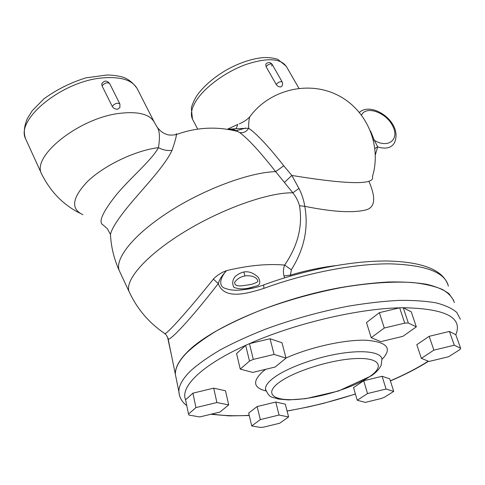 <?xml version="1.0" encoding="UTF-8"?>
<svg xmlns="http://www.w3.org/2000/svg" width="485" height="485" viewBox="0 0 485 485"><rect width="100%" height="100%" fill="white"/><g stroke="black" fill="none" stroke-linecap="round" stroke-linejoin="round"><path stroke-width="0.73" d="M119.91 104.166L119.904 107.561L117.691 109.198C115.309 109.313 113.484 108.361 112.223 106.342L102.062 85.875C104.76 82.826 107.288 82.05 109.652 83.553L119.801 103.851M119.843 103.942L119.843 103.942C117.515 102.535 114.975 103.335 112.223 106.342M282.312 82.589L282.67 83.256L282.064 86.075L280.694 86.948C278.863 86.991 277.347 86.13 276.141 84.378L266.065 66.621C268.484 64.178 270.515 63.426 272.146 64.366L271.661 66.051M282.246 82.068L282.246 82.068C280.645 81.189 278.608 81.959 276.141 84.378M266.065 66.621L265.774 64.335L266.174 63.777M102.062 85.875L101.777 83.863L102.196 82.996M245.762 128.076L236.898 130.52M244.949 275.971C249.957 274.977 257.844 276.983 257.79 281.567C255.571 283.288 252.255 284.422 247.823 284.962C242.73 285.641 234.643 287.647 234.637 282.367C237.086 278.869 240.53 276.741 244.949 275.971L243.864 271.97C240.602 272.728 237.644 274.334 234.982 276.789C232.37 280.221 232.018 283.743 233.928 287.362C238.632 289.102 243.652 289.327 248.999 288.029L257.838 285.586C260.196 284.246 260.384 281.561 258.402 277.535C253.776 272.988 248.932 271.133 243.864 271.97M290.733 275.989L290.479 275.086L291.339 269.775C304.222 249.199 308.702 228.047 304.78 206.325L299.494 205.743C302.882 225.925 297.929 245.701 284.64 265.077C267.653 263.567 248.32 265.41 226.634 270.606C221.402 272.467 216.977 275.31 213.37 279.148L218.28 283.567C219.414 279.451 222.203 275.128 226.634 270.606C221.305 275.995 218.001 284.665 223.785 287.823C229.502 290.248 236.268 290.836 244.076 289.581L244.1 289.575C252.885 288.63 259.687 286.411 263.658 284.931M291.339 269.775L284.64 265.077C283.295 268.551 283.07 272.17 283.974 275.935L284.568 277.838M254.971 287.641L244.1 289.575L254.528 287.75M239.942 123.608L239.287 123.875C243.67 121.953 247.138 119.637 249.684 116.933C269.157 90.016 307.854 80.231 337.311 94.975C366.89 109.489 381.938 145.488 372.438 176.637C375.893 186.634 335.656 182.621 291.837 175.443L283.773 165.791C268.611 146.482 256.898 133.963 248.641 128.216C248.611 123.148 248.957 119.383 249.684 116.933L252 113.933M228.162 129.434L231.296 129.701L237.789 131.496L239.645 132.563C243.458 133.205 246.453 131.756 248.641 128.216L227.507 129.18L237.826 124.415L236.183 128.507M227.507 129.18L227.174 129.283M213.37 279.148C184.282 315.329 164.263 336.996 164.457 333.328C148.919 322.786 137.158 308.945 129.168 291.794C124.366 280.457 145.912 255.395 184.185 231.988C222.36 208.556 269.278 192.145 292.855 192.842C296.086 196.916 298.299 201.214 299.494 205.743M167.149 336.414L168.149 338.936L176.37 379.306M164.948 333.71C166.028 334.098 168.707 339.27 168.156 338.942C169.592 341.41 190.296 319.797 218.28 283.567C224.3 300.148 246.792 293.74 263.907 288.375C305.605 273.025 354.202 263.682 389.631 263.84C425.575 264.883 445.151 272.303 448.364 286.101C443.708 270.284 423.472 261.918 387.654 261.003C352.474 260.615 304.756 269.727 263.67 284.913L263.907 288.375M264.04 284.78L263.67 284.913M236.177 128.519L232.151 129.834M171.551 355.62L167.822 338.397M298.936 188.416L291.837 175.443L284.416 182.427L292.855 192.842L298.936 188.416C301.791 193.951 303.737 199.923 304.78 206.325C331.54 211.727 351.389 213.048 364.308 210.278C374.953 208.489 376.505 198.874 368.97 181.426M188.513 414.051L188.98 415.087L199.759 416.948L219.935 412.068L228.708 404.908L216.898 402.532L195.946 407.588L188.513 414.051L185.573 399.804L192.909 393.159L195.946 407.588M192.909 393.159L213.709 388.158L216.898 402.532M213.709 388.158L225.495 390.789L228.708 404.908M240.251 369.103L236.565 353.601L245.677 345.344L249.448 343.659L253.322 359.403L249.508 361.064L240.251 369.103L252.697 372.419L275.116 367.03L286.035 358.118L274.086 354.426L253.322 359.403M185.573 399.804C180.074 387.018 201.269 365.387 245.677 345.344L249.508 361.064M379.361 312.661L384.278 328.03L371.201 337.687L366.49 322.549L379.361 312.661L399.664 307.817C357.19 308.775 294.183 323.731 249.448 343.659L270.048 338.742L274.086 354.426M270.048 338.742L281.991 342.743L286.035 358.118M404.739 323.131L399.664 307.817L403.247 307.733L408.34 323.01L404.739 323.131L384.278 328.03M429.164 336.311L433.893 350.134L421.362 358.336L416.803 344.702L429.164 336.311L449.425 331.437L455.797 334.711C463.072 317.536 445.557 308.545 403.247 307.733L411.262 311.849L416.324 326.866L408.34 323.01M371.201 337.687L380.798 341.64L402.902 336.329L416.324 326.866M455.797 334.711L460.635 348.272L454.293 345.211L433.893 350.134M421.362 358.336L428.982 361.47L448.649 356.711L459.968 349.564L460.635 348.272M449.425 331.437L454.293 345.211M381.198 398.512L384.362 397.294L393.705 391.395L386.072 389.037L367.545 393.535L357.269 400.258L365.284 402.392L381.198 398.512M367.545 393.535L363.701 380.737L353.553 387.624L357.269 400.258M363.701 380.737L382.107 376.281L386.072 389.037M382.107 376.281L389.764 378.846L393.705 391.395M251.727 425.927L248.678 413.05L257.141 406.551L275.777 402.035L285.313 404.169L288.599 416.961L279.051 415.039L260.299 419.598L251.727 425.927L260.512 427.443L263.628 427.139L279.724 423.217L288.599 416.961M257.141 406.551L260.299 419.598M275.777 402.035L279.051 415.039M454.342 302.61C452.693 297.608 448.752 293.249 442.508 289.527C434.924 286.265 425.115 283.949 413.075 282.579C393.577 281.264 369.182 282.87 342.222 287.423C314.395 292.716 287.356 300.251 261.112 310.018C244.531 316.693 229.623 323.677 216.389 330.976C204.343 338.306 194.558 345.478 187.028 352.504C179.068 360.682 175.182 367.951 175.352 374.311L176.401 379.458M453.754 300.536L449.061 293.777C443.878 289.818 436.47 286.665 426.836 284.319C415.972 282.506 403.223 281.73 388.582 281.985C373.038 282.87 356.42 284.834 338.724 287.884C275.195 299.675 209.932 328.46 186.992 352.34C179.038 360.519 175.146 367.794 175.321 374.153M157.001 126.894L157.007 126.912C159.65 130.301 160.129 137.206 158.443 147.64C162.972 150.077 167.507 150.956 172.048 150.277C175.012 141.644 176.449 136.4 176.358 134.545C176.631 133.369 176.504 133.399 175.976 134.642M110.628 237.147L110.459 234.504C111.811 227.998 119.328 216.722 133.011 200.669C146.015 185.422 165.33 164.985 172.048 150.277M82.899 214.728C70.483 208.902 72.065 197.777 87.658 181.348C103.45 166.179 132.272 151.969 154.788 148.186L158.443 147.64C151.957 160.08 128.889 179.232 115.763 195.491C102.177 212.788 98 222.645 103.238 225.064L107.482 228.89L110.459 234.51C111.15 247.186 114.102 259.263 119.31 270.739L119.922 272.036M239.645 132.563C247.962 138.607 259.96 151.635 275.632 171.635L284.416 182.427M232.945 129.828C233.133 129.828 236.189 130.265 237.789 131.496L237.808 131.502C217.135 126.173 196.649 127.191 176.358 134.545C171.817 135.363 168.483 135.266 166.349 134.248C162.905 133.187 159.789 130.744 157.007 126.912L154.697 122.96C150.398 114.369 138.746 111.162 119.746 113.332C79.449 117.861 31.567 156.037 41.534 173.769L42.043 174.903M283.773 165.791L275.632 171.635C249.745 172.29 204.221 189.059 168.841 211.896C133.369 234.722 114.381 258.984 119.31 270.739L129.168 291.794M375.366 154.763L377.676 146.9L374.911 148.44M359.452 112.405C371.565 100.747 403.926 122.687 394.257 143.239C391.025 148.077 385.502 149.301 377.676 146.9L374.384 140.365L373.389 140.007M335.05 265.695C320.506 267.477 305.647 270.612 290.479 275.086L283.974 275.935M192.848 119.843L192.46 119.11C190.241 114.296 191.539 108.082 196.346 100.468C204.961 87.088 225.489 71.98 245.555 64.614C267.126 57.491 280.773 58.194 286.502 66.73L298.918 88.288M26.269 140.25L25.681 138.959C15.114 119.801 61.844 81.256 102.129 77.952C121.135 76.357 132.957 80.177 137.588 89.422L154.157 121.911M249.217 415.336C234.91 416.148 222.469 415.706 211.896 414.008M355.42 393.972C332.668 401.41 309.879 407.073 287.053 410.953M428.255 361.167C417.439 368.054 404.817 374.602 390.383 380.81M265.695 369.297L263.203 371.231C252.242 381.149 253.152 387.721 265.932 390.946M381.986 359.361C392.662 348.321 387.363 341.949 366.078 340.246C344.962 339.482 310.449 347.078 286.004 357.991M460.368 319.269L456.779 312.473C452.256 308.478 445.388 305.283 436.179 302.889C425.648 301.027 413.075 300.203 398.458 300.415C382.841 301.264 366.005 303.21 347.945 306.247C319.858 311.697 292.534 319.275 265.98 328.988C249.199 335.602 234.097 342.483 220.681 349.643C208.465 356.821 198.529 363.811 190.872 370.631C182.766 378.549 178.771 385.545 178.874 391.613L179.498 395.505M278.087 383.247C291.952 372.098 329.418 359.918 354.535 358.627C379.852 357.178 385.211 366.278 369.321 376.839C353.753 387.394 321.87 397.409 298.384 399.313C274.74 401.368 263.828 394.42 278.087 383.247M272.509 378.749C284.404 369.133 312.31 358.366 337.633 353.947C362.998 349.479 381.204 352.007 381.938 359.106L381.137 365.338C379.3 369.121 376.008 372.632 371.267 375.875L338.475 391.013L305.732 398.658L288.484 399.931L278.238 399.028C272.722 396.615 269.745 399.331 265.471 389.037C265.331 386.09 267.678 382.659 272.509 378.749M265.786 390.504L265.507 389.279M361.537 115.036C366.187 105.33 385.89 112.338 392.589 125.779C399.931 139.225 388.491 148.968 374.384 140.365L370.522 131.017M360.476 111.556L359.421 112.374M272.146 64.366L282.221 82.026M272.121 64.317C270.024 61.916 267.908 61.922 265.774 64.335M109.61 83.468C106.761 80.219 104.148 80.352 101.777 83.863M236.286 130.859L235.977 131.035M286.186 66.184L277.826 59.37C273.625 58.012 268.86 57.406 263.537 57.557C252.048 58.606 239.875 62.632 227.01 69.64C214.358 77.012 204.524 85.372 197.504 94.714C194.521 99.231 192.454 103.663 191.308 108.022L192.46 119.11L197.722 129.113M137.109 88.464C132.126 81.571 126.367 77.551 119.825 76.412C116.649 75.654 112.459 75.169 107.258 74.969L85.839 77.879C70.477 82.686 56.484 89.689 43.862 98.891L32.119 110.877L27.324 118.601C23.995 126.549 23.45 133.333 25.681 138.959L41.534 173.769C50.379 191.581 63.086 204.688 79.655 213.091M175.352 374.311L178.874 391.613C179.286 397.318 181.917 401.98 186.767 405.593M210.775 414.281L229.399 415.894L249.26 415.518M287.084 411.074L308.684 406.86L323.186 403.429L355.45 394.075M390.425 380.937C404.787 374.79 417.488 368.236 428.528 361.283"/></g></svg>
